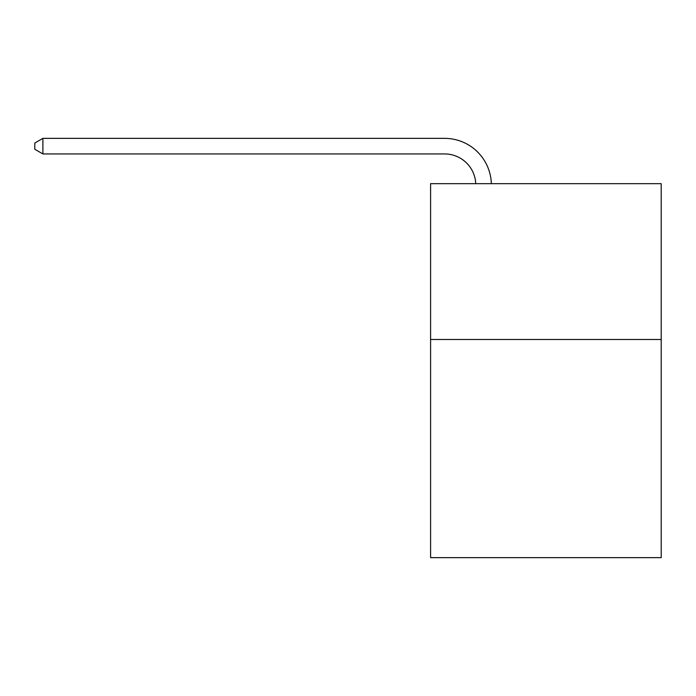 <?xml version="1.0" encoding="UTF-8"?>
<svg xmlns="http://www.w3.org/2000/svg" width="696" height="696" viewBox="0 0 696 696"><rect width="100%" height="100%" fill="white"/><g stroke="black" fill="none" stroke-linecap="round" stroke-linejoin="round"><path stroke-width="1.04" d="M661.2 339.491L661.2 557.644L430.589 557.644L430.589 183.674L661.2 183.674L661.2 339.491L430.589 339.491M444.605 153.938A31.163 31.163 0 0 1 475.742 183.674A31.163 31.163 0 0 0 444.605 153.938A31.163 31.163 0 0 1 475.742 183.674A31.163 31.163 0 0 0 444.605 153.938A31.163 31.163 0 0 1 475.742 183.674A31.163 31.163 0 0 0 444.605 153.938A31.163 31.163 0 0 1 475.742 183.674A31.163 31.163 0 0 0 444.605 153.938A31.163 31.163 0 0 1 475.742 183.674A31.163 31.163 0 0 0 444.605 153.938A31.163 31.163 0 0 1 475.742 183.674A31.163 31.163 0 0 0 444.605 153.938A31.163 31.163 0 0 1 475.742 183.674A31.163 31.163 0 0 0 444.605 153.938A31.163 31.163 0 0 1 475.742 183.674A31.163 31.163 0 0 0 444.605 153.938A31.163 31.163 0 0 1 475.742 183.674A31.163 31.163 0 0 0 444.605 153.938A31.163 31.163 0 0 1 475.742 183.674A31.163 31.163 0 0 0 444.605 153.938A31.163 31.163 0 0 1 475.742 183.674A31.163 31.163 0 0 0 444.605 153.938A31.163 31.163 0 0 1 475.742 183.674A31.163 31.163 0 0 0 444.605 153.938A31.163 31.163 0 0 1 475.742 183.674A31.163 31.163 0 0 0 444.605 153.938A31.163 31.163 0 0 1 475.742 183.674A31.163 31.163 0 0 0 444.605 153.938A31.163 31.163 0 0 1 475.742 183.674A31.163 31.163 0 0 0 444.605 153.938A31.163 31.163 0 0 1 475.742 183.674A31.163 31.163 0 0 0 444.605 153.938L42.9 153.938L34.8 149.266L34.8 143.037L42.9 138.356L444.605 138.356A46.745 46.745 0 0 1 491.332 183.674M42.9 153.938L42.9 138.356L444.605 138.356"/></g></svg>
